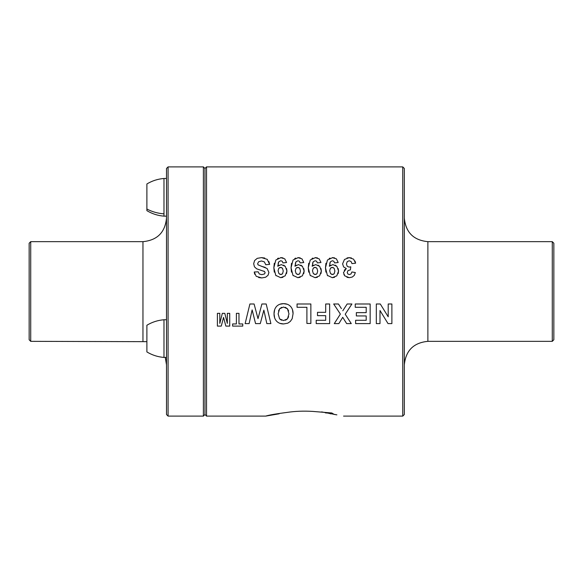<?xml version="1.0" encoding="UTF-8"?>
<svg xmlns="http://www.w3.org/2000/svg" width="583" height="583" viewBox="0 0 583 583"><rect width="100%" height="100%" fill="white"/><g stroke="black" fill="none" stroke-linecap="round" stroke-linejoin="round"><path stroke-width="0.87" d="M316.168 267.626L315.046 267.357L313.224 268.216L312.473 270.731L313.319 273.558L312.473 270.731L313.224 268.216M313.967 267.612L315.046 267.357L316.919 268.238L317.669 271.037L316.919 268.238M316.984 273.726L317.669 271.037L316.984 273.726L315.243 274.557L313.319 273.558M315.126 257.635L319.163 258.845L320.985 262.51L317.349 262.911L316.649 261.264L315.163 260.732L313.18 261.803L312.539 263.348M318.026 265.127L319.688 266.38L315.687 264.602L312.138 266.249L313.479 265.141M320.978 268.544L321.364 271.037L320.963 273.616M317.371 277.297L315.068 277.676L310.171 275.358L308.261 267.772L308.72 263.283M310.535 275.774L310.171 275.358M308.691 272.137L308.261 267.772L310.251 260.011L315.447 257.628L317.444 257.905M311.971 258.524L312.838 258.101M314.193 274.301L316.299 274.301M168.079 166.898L166.505 168.465L166.505 414.535L168.079 416.102L168.079 166.898L203.394 166.898L204.968 168.465L206.535 166.898L402.758 166.898L402.758 416.102L343.562 416.102M206.535 166.898L206.535 416.102L265.739 416.102L279.162 413.792L276.998 413.792M321.634 411.904L335.976 414.695M336.894 414.848L334.117 414.389L331.844 412.983L312.67 411.401C303.612 410.862 295.071 411.197 287.04 412.414C277.275 413.668 270.49 414.797 266.701 415.81L265.739 416.102M388.205 316.788L388.205 303.991L391.885 303.991L391.885 323.609L388.03 323.609L379.999 310.506L379.999 323.609L376.319 323.609L376.319 303.991L380.291 303.991L388.205 316.788M355.244 307.299L355.244 303.991L370.161 303.991L370.161 323.609L355.615 323.609L355.615 320.293L366.204 320.293L366.204 315.942L356.351 315.942L356.351 312.634L366.204 312.634L366.204 307.299L355.244 307.299M342.797 310.775L347.162 303.991L351.913 303.991L345.209 314.23L351.287 323.609L346.652 323.609L342.717 317.305L338.861 323.609L334.27 323.609L340.377 314.084L333.673 303.991L338.446 303.991L341.412 308.611M325.686 312.328L325.686 303.991L329.643 303.991L329.643 323.609L316.197 323.609L316.197 320.293L325.686 320.293L325.686 315.651L317.495 315.651L317.495 312.328L325.686 312.328M297.053 307.299L297.053 303.991L310.863 303.991L310.863 323.448L306.906 323.448L306.906 307.299L297.053 307.299M279.818 304.26L283.527 303.656C286.34 303.619 288.665 304.508 290.487 306.315C292.265 308.276 293.125 310.732 293.067 313.683L292.17 318.712L290.349 321.401L287.805 323.171L283.578 323.944C280.766 323.973 278.455 323.077 276.648 321.255C274.848 319.295 273.981 316.795 274.039 313.778L274.629 309.704M287.281 304.26L283.527 303.656C280.736 303.626 278.434 304.515 276.619 306.33C274.841 308.305 273.981 310.79 274.039 313.778L274.637 317.903M258.007 318.661L261.898 303.991L266.198 303.991L270.884 323.609L266.825 323.609L263.866 310.134L260.28 323.609L255.573 323.609L252.133 309.908L249.116 323.609L245.13 323.609L249.896 303.991L254.101 303.991L258.007 318.661M236.392 323.944L236.392 313.348L238.972 313.348L238.972 323.944L242.754 323.944L242.754 326.101L232.617 326.101L232.617 323.944L236.392 323.944M221.263 326.101L217.401 326.101L217.401 313.348L219.798 313.348L219.798 323.39L222.327 313.348L224.805 313.348L227.326 323.39L227.326 313.348L229.724 313.348L229.724 326.101L225.869 326.101L223.551 317.407L221.263 326.101L223.551 317.407L225.869 326.101M347.031 257.941L349.173 257.642L353.589 259.165L355.623 263.181L351.979 263.625L351.046 261.497L349.195 260.761L347.242 261.643L346.44 264.026L347.206 266.271L349.064 267.101L350.791 266.825L350.376 269.885L348.051 270.541L347.242 272.414L347.832 273.995L349.399 274.586L351.046 273.915L351.877 271.962L355.346 272.553L354.26 275.387L352.227 277.063L349.29 277.676L344.852 275.912L343.467 272.647L346.295 268.523L343.606 266.905L342.585 263.866L344.473 259.464L349.173 257.642L351.469 257.978M332.332 257.635L336.376 258.845L338.198 262.51L334.555 262.911L333.855 261.264L332.376 260.732L330.393 261.803L329.344 266.249L330.685 265.141M334.657 257.905L332.653 257.628L327.457 260.011L325.467 267.772L325.926 263.283M334.576 277.297L332.281 277.676L327.376 275.358L325.467 267.772L325.904 272.137M332.281 277.676L336.799 275.846L338.57 271.037L338.169 273.616M329.344 266.249L332.893 264.602L336.894 266.38L338.57 271.037L338.184 268.544M315.068 277.676L319.593 275.846L321.364 271.037L319.688 266.38M313.18 261.803L312.138 266.249M297.92 257.635L301.958 258.845L303.779 262.51L300.136 262.911L299.443 261.264L297.957 260.732L295.975 261.803L294.932 266.249L296.266 265.141M300.238 257.905L298.241 257.628L293.045 260.011L291.048 267.772L291.515 263.283M300.165 277.297L297.862 277.676L292.965 275.358L291.048 267.772L291.485 272.137M297.862 277.676L302.388 275.846L304.151 271.037L303.758 273.616M294.932 266.249L298.481 264.602L302.482 266.38L304.151 271.037L303.772 268.544M280.707 257.635L284.752 258.845L286.574 262.51L282.93 262.911L282.238 261.264L280.751 260.732L278.769 261.803L277.727 266.249L279.06 265.141M283.032 257.905L281.028 257.628L275.839 260.011L273.842 267.772L274.309 263.283M282.959 277.297L280.656 277.676L275.759 275.358L273.842 267.772L274.28 272.137M280.656 277.676L285.182 275.846L286.945 271.037L286.544 273.616M277.727 266.249L281.268 264.602L285.276 266.38L286.945 271.037L286.566 268.544M254.698 274.25L254.232 271.991L258.196 271.816L259.289 273.981L261.796 274.651L264.5 273.944L265.127 272.727L264.536 271.532L256.629 268.807L254.458 266.81L253.671 263.691L254.611 260.528L257.256 258.335L261.527 257.628L267.24 259.34L269.623 264.361L265.768 264.733L264.361 261.884L261.49 260.973L258.612 261.774L257.635 263.676L258.05 264.857L267.109 268.508L268.916 272.458L268.071 275.256L265.622 277.246L261.752 277.931L256.199 276.313L254.232 271.991L255.026 271.955M292.477 309.66L293.067 313.683M283.578 323.944L279.92 323.368M288.636 310.987L287.448 308.757L285.269 307.307M281.698 307.343L279.658 308.742L278.485 310.987M285.481 320.242L287.485 318.872L283.542 320.563L279.614 318.901L278.135 313.865L279.614 318.901L281.545 320.227M278.135 313.865L279.658 308.742L283.542 307.044L287.448 308.757L288.986 313.814L287.485 318.872L288.636 316.678M204.968 168.465L204.968 414.535L206.535 416.102M203.394 166.898L203.394 416.102L204.968 414.535M163.983 319.754C157.847 320.242 152.148 322.078 146.887 325.248L146.887 351.935C152.148 355.113 157.847 356.942 163.983 357.43L163.983 319.754L166.505 319.754M30.717 341.339L29.15 339.772L29.15 243.228L30.717 241.661L30.717 341.339L146.887 341.667M166.505 216.147L163.983 216.147L163.983 178.478C157.847 178.966 152.148 180.796 146.887 183.973L146.887 209.02C152.156 211.804 157.855 213.414 163.983 213.844M163.983 216.147C157.847 215.659 152.148 213.83 146.887 210.66L146.887 209.02M552.283 341.339L552.283 241.661L553.85 243.228L553.85 339.772L552.283 341.339L427.878 341.339C413.573 342.738 405.724 350.587 404.325 364.885M332.332 413.289L325.489 412.917M333.163 413.792L330.131 413.792M402.758 166.898L404.325 168.465L404.325 414.535L402.758 416.102M261.184 266.198L265.258 267.408M261.752 277.931L258.641 277.559M264.5 273.944L265.127 272.727M264.536 271.532L263.8 271.11M261.527 257.628L264.689 258.021M268.88 261.548L269.623 264.361M355.032 261.06L355.623 263.181L353.036 263.494M352.708 263.538L351.979 263.625M347.242 261.643L346.44 264.026M350.791 266.825L350.376 269.885M348.051 270.541L347.242 272.414M351.877 271.962L353.152 272.181M353.451 272.232L355.346 272.553M349.29 277.676L346.929 277.282M344.852 275.912L343.868 274.484M344.269 270.191L346.295 268.523M338.198 262.51L334.555 262.911M330.393 261.803L329.745 263.348M335.232 265.127L336.894 266.38M327.741 275.774L327.376 275.358M329.176 258.524L330.044 258.101M329.679 270.731L330.525 273.558L329.679 270.731L330.43 268.216L329.679 270.731M331.406 274.301L333.505 274.301M334.19 273.726L334.875 271.037L334.125 268.238L334.875 271.037L334.19 273.726L332.456 274.557L330.525 273.558M333.381 267.626L331.173 267.612M334.125 268.238L332.252 267.357L330.43 268.216M302.504 262.656L300.136 262.911M295.975 261.803L295.333 263.348M300.813 265.127L302.482 266.38M293.329 275.774L292.965 275.358M294.765 258.524L295.632 258.101M295.268 270.731L296.113 273.558L295.268 270.731L296.018 268.216L295.268 270.731M296.987 274.301L299.094 274.301M299.779 273.726L300.464 271.037L299.713 268.238L300.464 271.037L299.779 273.726L298.037 274.557L296.113 273.558M298.962 267.626L296.754 267.612M299.713 268.238L297.84 267.357L296.018 268.216M278.769 261.803L278.127 263.348M283.608 265.127L285.276 266.38M276.123 275.774L275.759 275.358M277.552 258.524L278.426 258.101M278.062 270.731L278.9 273.558L278.062 270.731L278.805 268.216L278.062 270.731M279.782 274.301L281.88 274.301M282.573 273.726L283.251 271.037L282.5 268.238L283.251 271.037L282.573 273.726L280.831 274.557L278.9 273.558M281.757 267.626L279.549 267.612M282.5 268.238L280.627 267.357L278.805 268.216M30.717 241.661L142.959 241.661L142.959 341.339M552.283 241.661L427.878 241.661L427.878 341.339M166.505 357.43L163.983 357.43C157.847 356.942 152.148 355.113 146.887 351.935M165.295 357.43L166.505 364.885M142.959 241.661C157.264 240.262 165.113 232.413 166.505 218.115M166.505 178.478L163.983 178.478M168.079 416.102L203.394 416.102M427.878 241.661C413.573 240.262 405.724 232.413 404.325 218.115"/></g></svg>
